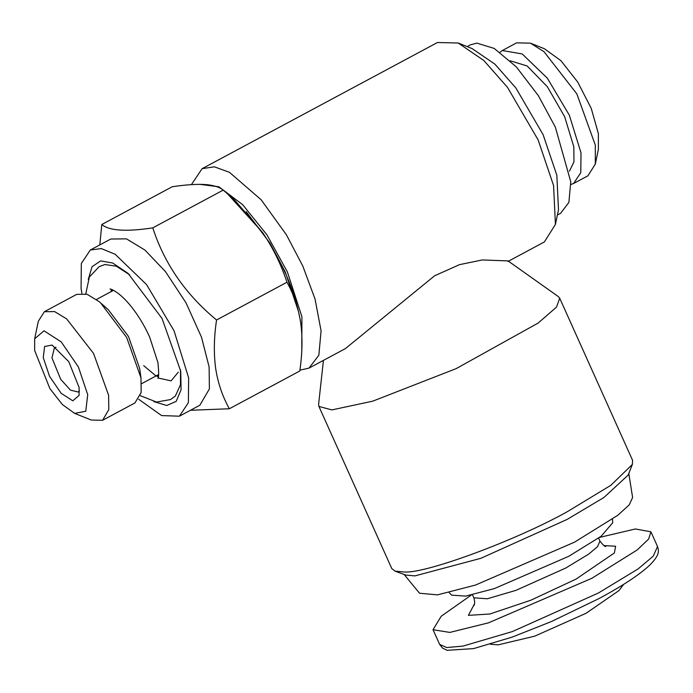 <?xml version="1.0" encoding="UTF-8"?>
<svg xmlns="http://www.w3.org/2000/svg" width="693" height="693" viewBox="0 0 693 693"><rect width="100%" height="100%" fill="white"/><g stroke="black" fill="none" stroke-linecap="round" stroke-linejoin="round"><path stroke-width="1.04" d="M129.591 274.766L116.346 266.199L104.868 264.527L99.22 266.623L89.388 276.983L85.767 293.849M153.725 401.568L166.718 405.492L176.187 401.403L181.064 389.743L180.752 371.292L162.041 318.468L128.058 273.38L112.682 263.002L100.624 260.906L92.039 266.727L88.28 279.478M138.73 399.298L161.608 415.575L179.4 416.198L188.375 402.685L188.643 377.858L174.064 330.838L146.561 284.572L115.185 254.296L101.334 248.588L90.307 250L81.332 263.513L81.064 288.34L81.869 293.226M180.526 369.776L180.475 384.719L175.364 396.032L170.487 399.575L156.523 402.044L140.367 395.712M90.307 250L110.767 239.033L126.447 238.842L144.924 250.06L165.454 271.595L186.01 302.815L201.507 337.222L209.104 366.892L209.407 388.903L199.861 405.232L179.4 416.198M99.801 244.915L101.802 224.497C109.199 230.795 126.195 231.912 152.781 227.858C164.458 263.825 185.715 294.534 216.562 319.984C213.955 337.196 213.652 353.291 215.644 368.295C217.897 382.96 222.47 396.448 229.357 408.757L190.454 410.273M216.562 319.984L286.971 282.242C281.098 264.388 272.912 247.722 262.396 232.259C283.021 262.924 295.781 293.078 300.684 322.704L300.779 323.362L300.684 322.704C302.685 337.517 302.373 353.621 299.774 371.006L229.357 408.757M227.754 194.066L234.814 200.312L262.396 232.259L227.754 194.066L223.198 190.116L152.781 227.858M223.198 190.116C219.456 187.015 213.392 185.152 205.015 184.511C196.388 184.026 185.447 184.771 172.219 186.755L101.802 224.497M178.292 372.167L171.11 380.864L157.883 377.962M300.684 322.704C298.38 307.874 293.806 294.386 286.971 282.242M139.683 368.468L128.491 336.477L108.307 309.702L99.056 301.559L86.989 294.23L76.741 294.36L44.361 311.711L38.332 321.266L34.659 338.808L34.65 350.502L49.931 388.686L62.422 404.573L74.636 413.383L85.759 411.226L87.725 394.672L78.404 367.013L61.218 341.892L44.014 330.804L34.659 338.808M74.636 413.383L91.277 420.027L102.573 420.296L134.953 402.936L141.155 392.472L140.991 377.893L126.663 337.448L100.641 302.928M300.779 323.362L301.057 325.571M102.573 420.296L108.801 409.632L108.61 395.253L93.52 353.387L66.675 318.919L54.608 311.59L44.361 311.711M79.115 387.508L79.097 395.4L72.782 400.805L61.166 393.321L49.558 376.351L43.261 357.666L44.586 346.491L52.105 345.045L68.789 361.711L79.115 387.508M79.426 390.939L78.179 392.004L70.461 390.142L60.707 379.296L51.958 357.909L54.426 347.687L56.003 347.236M557.406 214.995L560.602 213.279L568.875 202.434L570.772 181.826L555.336 127.096L538.314 95.599L516.346 66.9L494.222 48.432L476.836 43.122L470.322 44.863L467.125 46.578M510.291 60.811L527.174 65.991L547.366 86.764L564.674 116.762L573.83 146.847L573.96 161.902L569.447 171.162M570.919 184.511L573.605 183.48L580.786 172.678L581.003 152.815L569.334 115.194L547.331 78.179L522.236 53.959L502.33 50.528L499.991 52.2M507.986 261.452L544.36 241.952L555.431 224.402L558.489 209.788L556.843 175.268L543.113 134.676L515.895 87.994L494.871 64.12L472.054 48.553L458.194 43.009L437.448 42.516L202.131 168.659L191.415 184.633M502.33 50.528L516.657 42.845L530.483 43.174L543.979 51.672L576.845 93.876L595.322 145.132L595.313 164.102L587.933 175.805L573.605 183.48M555.431 224.402L553.577 185.568L538.123 139.899L507.501 87.379L483.861 60.525L458.194 43.009M530.483 43.174L544.351 48.718L560.854 60.612L577.728 82.086L591.242 108.385L598.388 133.68L598.371 149.489L595.313 164.102M299.887 370.183L309.035 368.096L318.841 355.258L321.084 330.856L315.029 298.995L302.806 266.043L286.426 234.823L261.122 199.74L229.452 172.323L214.371 166.814L202.131 168.659M632.371 464.44L628.144 475.112L603.967 497.453L567.16 519.404L480.881 558.298L414.916 575.9L405.769 575.051L394.975 571.127L404.747 572.037C427.2 573.258 516.58 540.09 567.264 511.72L610.836 485.308L632.371 464.44L632.579 460.334L559.719 298.215L558.281 296.543L508.038 260.914L482.267 259.953L459.494 264.657L434.632 275.779L345.409 348.596M301.784 350.467L301.923 316.718L287.326 271.786L266.892 234.771L242.654 204.669L218.884 186.807L199.809 184.347M559.719 298.215L556.514 307.103L538.132 323.068L456.176 368.615L372.782 401.152L331.886 409.909L318.919 406.436L318.615 404.253L323.432 360.386M298.466 311.382L285.23 271.89L270.045 243.312L246.162 211.616M394.975 571.127L391.779 568.555L318.919 406.436M628.802 473.449L632.605 497.487L629.27 504.825L617.775 515.306L574.514 542.16L475.485 585.065L437.491 594.871L419.542 593.243L404.088 574.436M612.465 519.213L612.707 522.773L601.126 536.261L568.728 556.323L494.386 588.591L465.627 596.119L451.654 595.148L449.159 592.61M623.709 584.312L618.944 590.601L586.087 613.27L534.701 636.165L498.241 644.845L490.375 644.239M471.24 595.079L441.207 616.25L433.047 629.72L449.835 632.414L488.522 622.825L591.831 578.3L637.239 549.913L648.622 539.085L650.918 531.808L635.42 528.967L599.653 537.37M112.084 289.674L111.997 291.147M157.138 375.355L158.411 376.091M605.838 546.379C605.206 547.046 603.239 545.296 599.965 541.112L597.487 546.699L588.773 554.053L565.757 568.035L515.921 590.367L487.309 598.769L473.83 597.799C474.904 601.255 474.922 603.889 473.873 605.691M603.889 545.582L615.618 546.231L614.379 552.962L576.082 579.079L530.899 600.19L489.864 614.007L468.407 615.349L474.566 603.698M650.918 531.808L657.518 546.508L653.248 556.15L638.192 568.858L598.431 593L512.352 631.583L462.933 646.101L446.725 647.548L439.657 644.429L433.047 629.72M110.048 289.111C109.078 288.522 116.935 289.717 129.409 304.34C137.275 313.738 144.005 324.61 149.619 336.954L157.926 362.586C158.948 372.921 158.888 378.092 157.753 378.109M111.452 289.44L111.053 291.658M143.685 365.653L155.327 375.389L158.255 376.758M141.571 383.697L158.654 374.541M113.513 290.341L96.431 299.497M141.043 378.291L139.639 368.156M309.035 368.096L345.409 348.605M599.965 541.112L598.622 538.123M472.487 594.811L473.83 597.799M657.518 546.508C658.74 550.918 660.282 554.409 649.722 565.167C639.388 574.818 622.409 585.983 598.778 598.674L551.437 621.534L512.084 637.144L473.57 648.605L447.089 650.311L442.429 647.99L439.657 644.429"/></g></svg>
